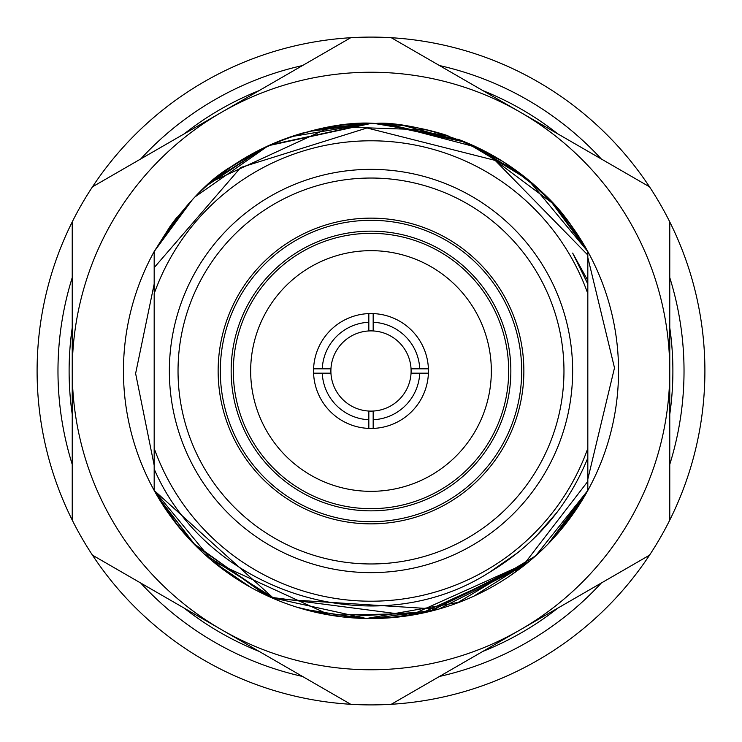 <?xml version="1.0" encoding="UTF-8"?>
<svg xmlns="http://www.w3.org/2000/svg" width="742" height="742" viewBox="0 0 742 742"><rect width="100%" height="100%" fill="white"/><g stroke="black" fill="none" stroke-linecap="round" stroke-linejoin="round"><path stroke-width="1.11" d="M72.234 327.704A301.883 301.883 0 0 0 72.234 414.296M184.127 608.088A301.883 301.883 0 0 0 259.116 651.383M482.884 651.383A301.883 301.883 0 0 0 557.873 608.088M669.766 414.296A301.883 301.883 0 0 0 669.766 327.704M557.873 133.912A301.883 301.883 0 0 0 482.884 90.617M259.116 90.617A301.883 301.883 0 0 0 184.127 133.912M37.1 371A333.9 333.9 0 0 1 72.234 221.904L72.234 520.096A333.9 333.9 0 0 1 37.1 371M92.5 186.808A333.9 333.9 0 0 1 350.734 37.712L92.5 186.808A333.9 333.9 0 0 0 72.234 221.904M391.266 37.712A333.9 333.9 0 0 1 649.5 186.808L391.266 37.712A333.9 333.9 0 0 0 350.734 37.712M669.766 221.904A333.9 333.9 0 0 1 669.766 520.096L669.766 221.904A333.9 333.9 0 0 0 649.5 186.808M72.234 277.591A313.031 313.031 0 0 0 72.234 464.409M140.72 583.036A313.031 313.031 0 0 0 302.513 676.444M439.487 676.444A313.031 313.031 0 0 0 601.28 583.036M669.766 464.409A313.031 313.031 0 0 0 669.766 277.591M521.691 371A150.691 150.691 0 0 0 371 220.309A150.691 150.691 0 0 0 220.309 371A150.691 150.691 0 0 0 371 521.691A150.691 150.691 0 0 0 521.691 371M218.139 371A152.861 152.861 0 0 1 371 218.139A152.861 152.861 0 0 1 523.861 371A152.861 152.861 0 0 1 371 523.861A152.861 152.861 0 0 1 218.139 371M510.848 371A139.848 139.848 0 0 1 371 510.848A139.848 139.848 0 0 1 231.152 371A139.848 139.848 0 0 1 371 231.152A139.848 139.848 0 0 1 510.848 371M233.322 371A137.678 137.678 0 0 0 371 508.678A137.678 137.678 0 0 0 508.678 371A137.678 137.678 0 0 0 371 233.322A137.678 137.678 0 0 0 233.322 371M250.666 371A120.334 120.334 0 0 0 371 491.334A120.334 120.334 0 0 0 491.334 371A120.334 120.334 0 0 0 371 250.666A120.334 120.334 0 0 0 250.666 371M572.639 371A201.638 201.638 0 0 1 371 572.639A201.638 201.638 0 0 1 169.362 371A201.638 201.638 0 0 1 371 169.362A201.638 201.638 0 0 1 572.639 371M178.034 371A192.966 192.966 0 0 0 371 563.966A192.966 192.966 0 0 0 563.966 371A192.966 192.966 0 0 0 371 178.034A192.966 192.966 0 0 0 178.034 371M411.049 373.17A40.114 40.114 0 0 0 373.17 330.951L373.17 313.588A57.459 57.459 0 0 0 313.588 373.17A57.459 57.459 0 0 0 373.17 428.412L373.17 411.049A40.114 40.114 0 0 0 411.049 373.17L428.412 373.17A57.459 57.459 0 0 1 373.17 428.412M330.951 368.83L322.26 368.83A48.787 48.787 0 0 1 368.83 322.26L368.83 330.951A40.114 40.114 0 0 0 330.951 373.17A40.114 40.114 0 0 0 373.17 411.049M373.17 313.588A57.459 57.459 0 0 1 428.412 373.17M587.822 450.45L587.822 293.647A230.206 230.206 0 0 0 154.178 293.647L154.178 448.353A230.206 230.206 0 0 0 587.822 448.353L587.822 457.962C567.713 507.018 534.75 545.249 488.913 572.666C374.432 645.679 207.537 593.071 154.178 469.009L154.178 490.453L173.48 520.216L155.366 492.577M154.178 291.55L154.178 267.639L240.733 167.506L367.012 127.976L495.164 160.393L587.822 255.035L587.822 280.55L587.822 251.547C561.861 207.25 546.029 192.929 505.682 163.296C457.202 131.955 394.28 121.011 375.647 123.497C340.114 120.315 279.511 134.302 231.764 166.319C206.795 180.612 180.937 209.021 154.178 251.547L192.595 199.385M435.341 610.045L371 618.55A247.55 247.55 0 0 0 521.505 567.537L587.822 481.382L587.822 490.453A247.55 247.55 0 0 1 521.505 567.537L420.631 613.523L330.014 615.127L212.527 561.175L154.178 490.453L178.414 526.532M154.178 448.353L154.178 490.453L274.141 598.813L438.299 609.219M587.822 293.647L587.822 284.038L572.666 253.087L587.822 280.55L587.822 251.547L528.369 179.916M195.035 196.88L268.094 145.859M291.346 136.621L370.332 123.45M468.925 143.642L528.137 179.722M154.215 251.482L175.242 219.484M211.155 181.975L331.461 126.613L427.058 129.887M172.589 222.962L190.314 201.787M268.474 145.682L371 123.45L401.691 125.361M504.755 162.693L539.74 189.869M545.648 195.563L569.958 223.713M213.575 179.963L266.563 146.564M388.02 124.035L477.162 147.37M478.507 148.02L554.153 204.458M555.73 206.22L587.822 251.547L568.919 222.312M170.567 225.716L154.178 251.547L190.073 202.047M270.051 144.968L369.627 123.46M457.712 139.134L502.714 161.404M503.262 161.747L527.321 179.054M228.731 168.415L256.324 151.618M345.086 124.814L371 123.45A247.55 247.55 0 0 0 338.38 125.611M562.482 214.113L568.409 221.645M213.13 180.325L232.172 166.041M232.561 165.781L267.816 145.979M308.366 131.51L371 123.45L309.024 131.334M386.823 123.96L465.178 142.065M555.137 205.553L587.822 251.547L549.562 199.552M249.971 155.05L275.477 142.622M374.422 123.478L449.513 136.231M465.8 142.325L526.922 178.729M553.272 203.503L585.531 247.476M211.182 181.948L233.359 165.243M233.591 165.095L268.363 145.729M466.152 142.473L519.558 172.979M523.379 175.91L552.15 202.278M170.308 226.078L154.178 251.547L171.383 224.594M371.065 123.45L402.016 125.398M403.963 125.658L465.624 142.251L379.96 123.617M170.808 225.382L193.068 198.893M207.547 185.083L264.198 147.677M294.583 135.536L320.461 128.663M320.702 128.616L371 123.45A247.55 247.55 0 0 1 447.333 135.517M178.451 526.579A247.55 247.55 0 0 1 154.178 251.538L154.178 284.038L154.178 251.547L154.178 284.038L154.178 251.547L171.059 225.049M465.837 142.343L525.911 177.913M582.869 499.023L549.136 542.894M525.03 564.792L508.808 576.645M395.811 617.298L372.067 618.55M361.345 618.364L303.432 609.145M195.86 545.954L157.499 496.296M548.292 543.765L587.822 490.453L559.904 530.984M422.263 613.18L385.886 618.105M275.662 599.453L204.848 554.497M276.163 599.666L205.413 555.016M194.061 544.127L157.1 495.619M565.756 523.806L587.822 490.453L569.995 518.25M525.086 564.745L429.497 611.538M401.357 616.676L373.226 618.54M332.314 615.508L297.217 607.299M545.082 547.002L529.649 561.026M529.139 561.453L473.832 596.178M459.502 602.189L366.363 618.503L271.22 597.542M270.338 597.152L196.083 546.168M191.761 541.743L173.702 520.513M522.943 566.434L438.763 609.099M250.527 587.256L213.084 561.638M527.924 562.455L410.168 615.433L270.505 597.236M456.859 603.181L535.538 555.953L587.822 490.453L551.51 540.399M528.749 561.768L428.737 611.723L342.572 616.908M265.376 594.889L193.05 543.088M556.788 512.62L536.188 536.188M518.435 552.206L489.451 572.351M587.822 457.962L587.822 481.382L587.822 457.962L587.822 481.382L587.822 457.962L587.822 479.137L614.497 367.856L587.822 257.465L587.822 284.038L587.822 251.547M154.178 465.29L135.619 373.514L154.178 284.038M154.178 469.009L154.178 490.453M428.412 368.83L411.049 368.83M373.17 322.26A48.787 48.787 0 0 1 419.74 368.83M322.26 368.83L313.588 368.83M368.83 313.588L368.83 322.26M419.74 373.17A48.787 48.787 0 0 1 373.17 419.74M313.588 373.17L330.951 373.17M368.83 411.049L368.83 428.412M368.83 419.74A48.787 48.787 0 0 1 322.26 373.17M373.17 330.951A40.114 40.114 0 0 0 368.83 330.951M601.28 158.964A313.031 313.031 0 0 0 439.487 65.556M302.513 65.556A313.031 313.031 0 0 0 140.72 158.964M649.5 555.192A333.9 333.9 0 0 1 391.266 704.288L649.5 555.192A333.9 333.9 0 0 0 669.766 520.096M350.734 704.288A333.9 333.9 0 0 1 92.5 555.192L350.734 704.288A333.9 333.9 0 0 0 391.266 704.288M176.976 217.267A247.55 247.55 0 0 0 170.855 225.318M178.859 527.089A247.55 247.55 0 0 0 371 618.55M587.822 490.453A247.55 247.55 0 0 0 458.417 139.403M371 669.766A298.766 298.766 0 0 0 520.383 112.265A298.766 298.766 0 0 0 72.234 371A298.766 298.766 0 0 0 371 669.766M72.234 520.096A333.9 333.9 0 0 0 92.5 555.192M303.71 132.772A247.55 247.55 0 0 0 231.764 166.319M208.27 184.452A247.55 247.55 0 0 0 195.953 195.953M669.766 373.476A298.776 298.776 0 0 0 669.766 368.524M522.526 113.498A298.776 298.776 0 0 0 518.241 111.022M223.759 111.022A298.776 298.776 0 0 0 219.474 113.498M72.234 368.524A298.776 298.776 0 0 0 72.234 373.476M219.474 628.502A298.776 298.776 0 0 0 223.759 630.978M518.241 630.978A298.776 298.776 0 0 0 522.526 628.502"/></g></svg>
